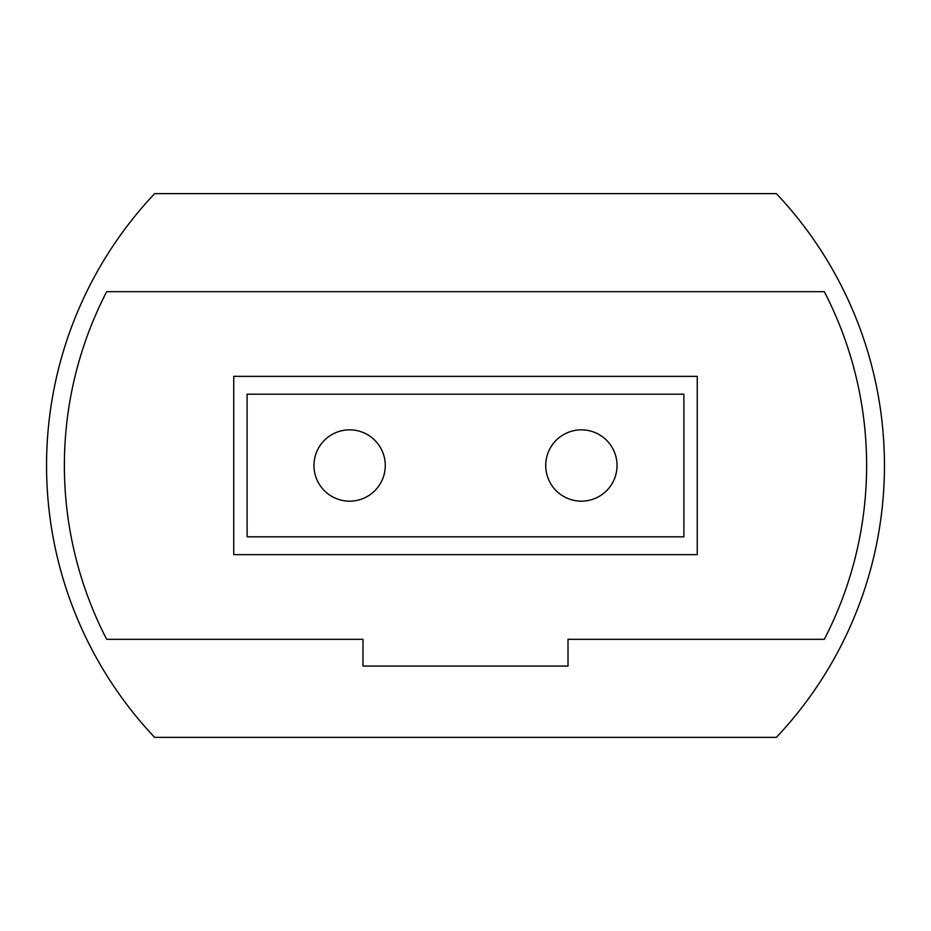 <?xml version="1.0" encoding="UTF-8"?>
<svg xmlns="http://www.w3.org/2000/svg" width="931" height="931" viewBox="0 0 931 931"><rect width="100%" height="100%" fill="white"/><g stroke="black" fill="none" stroke-linecap="round" stroke-linejoin="round"><path stroke-width="1.4" d="M349.625 429.843A35.657 35.657 0 0 0 313.968 465.5A35.657 35.657 0 0 0 349.625 501.157A35.657 35.657 0 0 0 385.271 465.5A35.657 35.657 0 0 0 349.625 429.843M581.375 429.843A35.657 35.657 0 0 0 545.729 465.5A35.657 35.657 0 0 0 581.375 501.157A35.657 35.657 0 0 0 617.032 465.5A35.657 35.657 0 0 0 581.375 429.843M154.639 193.625A395.954 395.954 0 0 0 154.639 737.375L776.361 737.375A395.954 395.954 0 0 0 776.361 193.625L154.639 193.625M106.693 639.318L362.985 639.318L362.985 666.061L568.015 666.061L568.015 639.318L824.307 639.318A378.126 378.126 0 0 0 824.307 291.682L106.693 291.682A378.126 378.126 0 0 0 106.693 639.318M697.261 554.643L697.261 376.357L233.739 376.357L233.739 554.643L697.261 554.643M683.889 536.815L683.889 394.185L247.111 394.185L247.111 536.815L683.889 536.815"/></g></svg>
